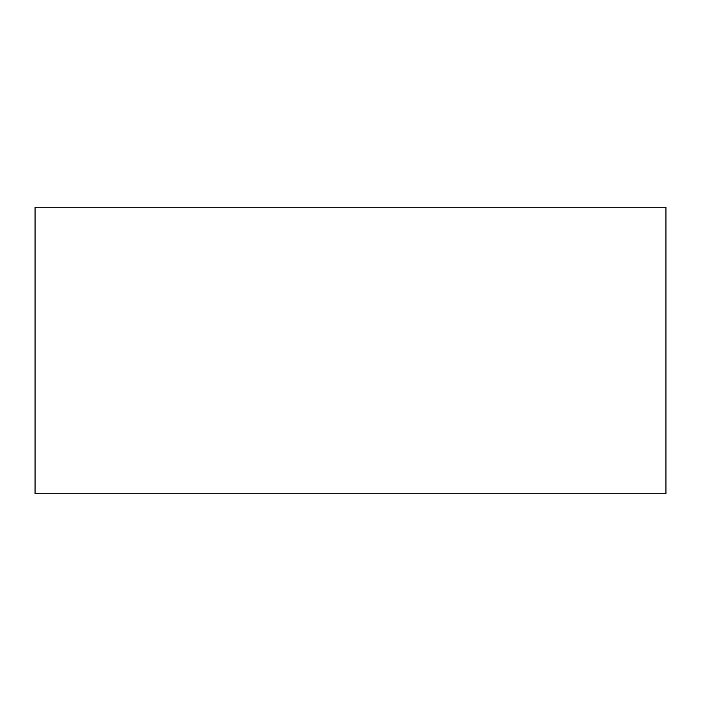 <?xml version="1.0" encoding="UTF-8"?>
<svg xmlns="http://www.w3.org/2000/svg" width="701" height="701" viewBox="0 0 701 701"><rect width="100%" height="100%" fill="white"/><g stroke="black" fill="none" stroke-linecap="round" stroke-linejoin="round"><path stroke-width="1.05" d="M665.95 493.811L35.05 493.811L35.05 207.189L665.95 207.189L665.95 493.811"/></g></svg>
